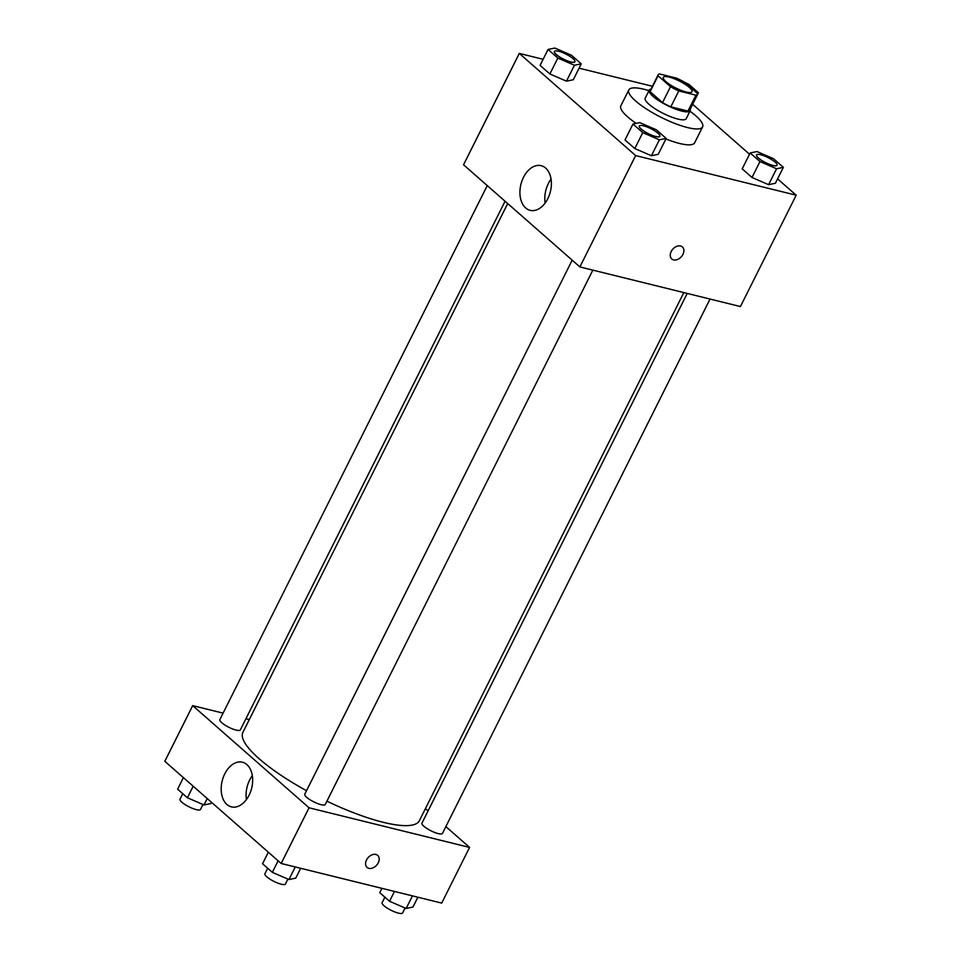 <?xml version="1.0" encoding="UTF-8"?>
<svg xmlns="http://www.w3.org/2000/svg" width="961" height="961" viewBox="0 0 961 961"><rect width="100%" height="100%" fill="white"/><g stroke="black" fill="none" stroke-linecap="round" stroke-linejoin="round"><path stroke-width="1.44" d="M669.168 77.096A16.049 3.904 -153.4 0 1 685.001 84.22A16.049 3.904 -153.4 0 1 692.004 91.727A16.049 3.904 -153.4 0 1 675.907 88.04A16.049 3.904 -153.4 0 1 663.306 77.361A16.049 3.904 -153.4 0 1 669.168 77.096M658.057 75.775L670.502 86.694A21.791 5.298 -153.4 0 0 678.778 90.935L695.932 95.175A21.791 5.298 -153.4 0 0 697.145 94.298A21.791 5.298 -153.4 0 0 697.254 93.301L684.821 82.382A21.791 5.298 -153.4 0 0 676.544 78.141L659.378 73.913A21.791 5.298 -153.4 0 0 658.177 74.79A21.791 5.298 -153.4 0 0 658.057 75.775L650.092 91.691L662.537 102.611L670.502 86.694M697.145 94.298L689.181 110.203A21.791 5.298 -153.4 0 1 687.968 111.08L695.932 95.175M662.537 102.611A21.791 5.298 -153.4 0 0 670.802 106.839L687.968 111.08M650.092 91.691A21.791 5.298 -153.4 0 1 650.213 90.694L658.177 74.79M650.981 89.145A22.932 5.574 26.6 0 0 649.192 90.19A22.932 5.574 26.6 0 0 667.198 105.434A22.932 5.574 26.6 0 0 690.19 110.719A22.932 5.574 26.6 0 0 689.95 108.653M690.19 110.719L686.214 118.671A22.932 5.574 -153.4 0 1 663.21 113.398A22.932 5.574 -153.4 0 1 645.203 98.142L649.192 90.19M670.802 106.839L678.778 90.935M689.95 111.2A41.275 10.042 -153.4 0 1 702.611 126.888A41.275 10.042 -153.4 0 1 661.216 117.386A41.275 10.042 -153.4 0 1 628.806 89.926A41.275 10.042 -153.4 0 1 643.894 89.253A41.275 10.042 -153.4 0 1 648.951 90.67M702.611 126.888L694.647 142.793A41.275 10.042 -153.4 0 1 665.901 138.973M636.17 123.368A41.275 10.042 -153.4 0 1 620.842 105.83L628.806 89.926M543.121 59.294L519.3 53.42L635.641 155.574L796.188 195.203L777.593 178.89M749.532 154.24L692.665 104.305M652.423 86.274L579.075 68.171M690.478 108.677L698.443 92.773L688.653 84.172L685.109 82.634M750.169 152.967L742.204 168.872L751.995 177.473L768.596 184.668L775.407 183.251L783.371 167.346L773.581 158.745L756.98 151.55L750.169 152.967L759.959 161.568L776.572 168.752L783.371 167.346M632.975 124.041L625.01 139.946L634.801 148.547L651.414 155.73L658.213 154.325L666.177 138.42L656.387 129.819L639.786 122.624L632.975 124.041L642.765 132.642L659.378 139.826L666.177 138.42M548.046 49.455L540.082 65.372L549.872 73.973L566.473 81.156L573.285 79.751L581.249 63.846L571.459 55.245L554.845 48.05L548.046 49.455L557.836 58.056L574.438 65.252L581.249 63.846M671.222 251.494A8.024 5.706 -48.7 0 1 682.37 246.917A8.024 5.706 -48.7 0 1 681.361 256.707A8.024 5.706 -48.7 0 1 671.787 258.977A8.024 5.706 -48.7 0 1 671.222 251.494M519.3 53.42L463.538 164.775L579.879 266.93L635.641 155.574M579.879 266.93L740.426 306.559L796.188 195.203M671.787 258.977A8.024 5.706 131.3 0 0 681.361 256.707A8.024 5.706 131.3 0 0 682.37 246.917M545.644 168.067A23.004 15.184 103.9 0 1 549.284 195.263A23.004 15.184 103.9 0 1 530.136 210.339A23.004 15.184 103.9 0 1 520.91 184.368A23.004 15.184 103.9 0 1 541.163 165.676A23.004 15.184 103.9 0 1 545.644 168.067M551.049 179.106A23.004 15.184 -76.1 0 0 545.139 203.059M683.836 292.588L419.368 820.706A98.683 24.013 -153.4 0 1 326.908 801.186M306.511 790.711A98.683 24.013 -153.4 0 1 242.905 732.342L507.696 203.552M487.251 185.593L219.829 719.645A11.46 2.787 26.6 0 0 224.838 725.002A11.46 2.787 26.6 0 0 236.13 730.096A11.46 2.787 26.6 0 0 240.322 729.904L505.066 201.233M710.035 299.063L442.456 833.415A11.46 2.787 -153.4 0 1 430.948 830.772A11.46 2.787 -153.4 0 1 421.951 823.145L687.211 293.429M592.841 270.125L325.262 804.477A11.46 2.787 -153.4 0 1 313.754 801.846A11.46 2.787 -153.4 0 1 304.757 794.218L572.191 260.167M425.423 808.645L428.053 810.952M445.868 826.592L469.581 847.422L441.7 903.1L281.165 863.471L309.046 807.793L469.581 847.422M249.283 719.597L245.908 718.768M223.084 713.134L192.693 705.638L309.046 807.793M192.693 705.638L164.811 761.304L281.165 863.471M224.766 773.869A23.004 15.184 103.9 0 1 242.436 762.217A23.004 15.184 103.9 0 1 251.662 788.188A23.004 15.184 103.9 0 1 231.421 806.88A23.004 15.184 103.9 0 1 224.766 773.869M375.871 854.449A8.024 5.706 -48.7 0 1 377.685 855.374A8.024 5.706 -48.7 0 1 376.676 865.164A8.024 5.706 -48.7 0 1 367.09 867.435A8.024 5.706 -48.7 0 1 367.234 858.762A8.024 5.706 -48.7 0 1 375.871 854.449M252.323 775.647A23.004 15.184 -76.1 0 0 249.656 780.02A23.004 15.184 -76.1 0 0 246.412 799.588M367.09 867.435A8.024 5.706 131.3 0 0 376.664 865.164A8.024 5.706 131.3 0 0 377.673 855.374M183.407 777.629L177.629 789.173L187.419 797.774L204.02 804.958L210.831 803.552L211.468 802.279M204.02 804.958L207.228 798.555M187.419 797.774L193.197 786.23M202.975 804.501L200.501 809.45A11.46 2.787 -153.4 0 1 188.993 806.808A11.46 2.787 -153.4 0 1 179.995 799.18L182.758 793.666M268.335 852.203L262.557 863.747L272.347 872.348L288.961 879.531L295.76 878.126L300.685 868.288M288.961 879.531L295.255 866.942M272.347 872.348L278.125 860.804M287.904 879.075L285.429 884.024A11.46 2.787 -153.4 0 1 273.933 881.381A11.46 2.787 -153.4 0 1 264.924 873.753L267.687 868.251M381.925 888.336L379.751 892.673L389.541 901.274L406.155 908.469L412.954 907.052L417.879 897.214M406.155 908.469L412.449 895.88M389.541 901.274L394.466 891.436M405.098 908.013L402.623 912.95A11.46 2.787 -153.4 0 1 391.127 910.307A11.46 2.787 -153.4 0 1 382.118 902.679L384.88 897.178M574.894 61.78L574.93 61.72A11.46 2.787 -153.4 0 1 574.894 61.78A11.46 2.787 -153.4 0 1 563.398 59.15A11.46 2.787 -153.4 0 1 554.401 51.522A11.46 2.787 -153.4 0 1 554.413 51.486A11.46 2.787 -153.4 0 1 558.617 51.269A11.46 2.787 -153.4 0 1 569.921 56.351A11.46 2.787 -153.4 0 1 574.93 61.72A11.46 2.787 -153.4 0 1 563.434 59.077A11.46 2.787 -153.4 0 1 554.425 51.45L554.401 51.522M540.082 65.372L549.872 73.973L566.473 81.156L574.438 65.252M566.473 81.156L573.285 79.751M549.872 73.973L557.836 58.056M659.859 136.294A11.46 2.787 -153.4 0 1 648.363 133.651A11.46 2.787 -153.4 0 1 639.365 126.035A11.46 2.787 -153.4 0 1 643.546 125.843A11.46 2.787 -153.4 0 1 654.849 130.924A11.46 2.787 -153.4 0 1 659.859 136.294L659.835 136.354A11.46 2.787 -153.4 0 1 659.835 136.354A11.46 2.787 -153.4 0 1 648.327 133.723A11.46 2.787 -153.4 0 1 639.329 126.095A11.46 2.787 -153.4 0 1 639.341 126.059M625.01 139.946L634.801 148.547L651.414 155.73L659.378 139.826M651.414 155.73L658.213 154.325M634.801 148.547L642.765 132.642M696.989 93.073L698.443 92.773M777.017 165.292L777.053 165.22A11.46 2.787 -153.4 0 1 777.017 165.292A11.46 2.787 -153.4 0 1 765.521 162.649A11.46 2.787 -153.4 0 1 756.523 155.021A11.46 2.787 -153.4 0 1 756.535 154.997L756.547 154.961A11.46 2.787 -153.4 0 1 760.74 154.769A11.46 2.787 -153.4 0 1 772.043 159.862A11.46 2.787 -153.4 0 1 777.053 165.22A11.46 2.787 -153.4 0 1 765.557 162.589A11.46 2.787 -153.4 0 1 756.547 154.961M742.204 168.872L751.995 177.473L768.596 184.668L776.572 168.752M768.596 184.668L775.407 183.251M751.995 177.473L759.959 161.568"/></g></svg>
